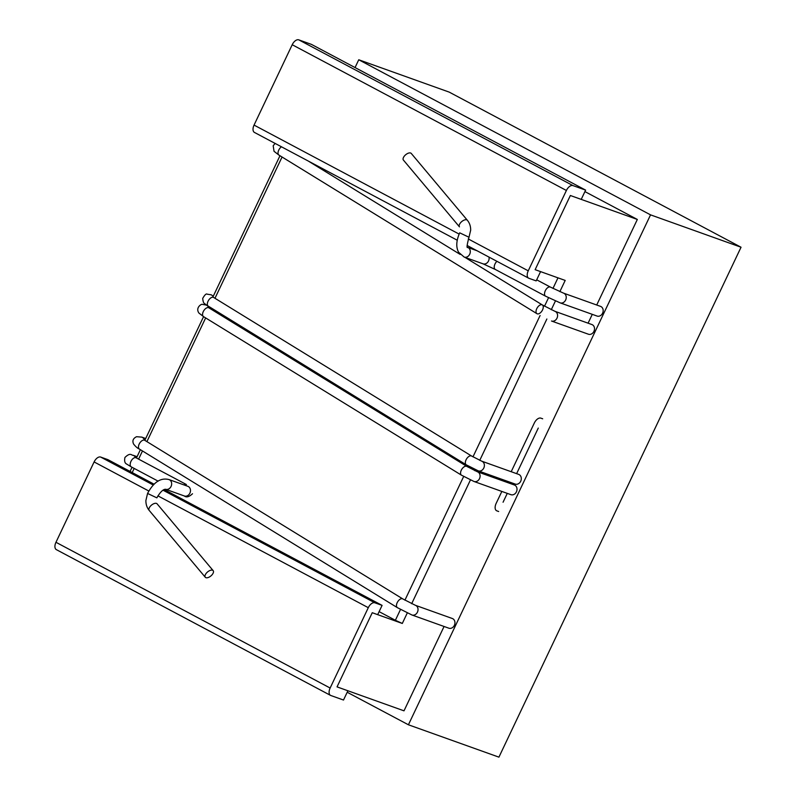 <?xml version="1.0" encoding="UTF-8"?>
<svg xmlns="http://www.w3.org/2000/svg" width="797" height="797" viewBox="0 0 797 797"><rect width="100%" height="100%" fill="white"/><g stroke="black" fill="none" stroke-linecap="round" stroke-linejoin="round"><path stroke-width="1.2" d="M164.212 489.577L382.092 605.381L377.688 614.656L372.259 612.714L337.041 686.884L404.009 710.834L444.068 626.482L404.009 710.834L337.041 686.884L372.259 612.714L402.306 623.453L407.267 612.993L402.306 623.453L395.382 620.285L402.306 623.453L372.259 612.714L337.041 686.884L347.9 690.77L343.497 700.035L330.825 695.502A6.854 3.816 -62 0 1 330.536 695.382A6.854 3.816 -62 0 1 330.137 688.03L55.959 542.289A6.854 3.816 -62 0 0 56.358 549.641L330.536 695.382M741.041 247.229L449.249 92.133L358.75 59.765L650.541 214.861L741.041 247.229L449.249 92.133L358.75 59.765L650.541 214.861L408.413 724.782L347.193 692.244L408.413 724.782L498.922 757.15L741.041 247.229L498.922 757.15L408.413 724.782L650.541 214.861L741.041 247.229M584.918 191.599L637.331 219.454L596.714 305.012L637.331 219.454L570.363 195.504L535.136 269.675L570.363 195.504L637.331 219.454L584.918 191.599M592.281 314.347L588.086 323.174L592.281 314.347M516.625 473.657L538.284 428.059M518.668 474.384A5.141 4.264 109.7 0 1 520.949 480.661A5.141 4.264 109.7 0 1 515.211 484.078A5.141 4.264 109.7 0 0 520.949 480.661A5.141 4.264 109.7 0 0 518.668 474.384L481.747 461.184L518.668 474.384M512.192 483.002L511.704 484.038M514.384 484.994A5.141 4.264 109.7 0 1 516.655 491.271A5.141 4.264 109.7 0 1 510.917 494.678L473.986 481.478A5.141 4.264 -70.3 0 0 479.734 478.07A5.141 4.264 -70.3 0 0 477.453 471.794L466.873 466.424L208.884 307.831A5.141 2.839 -58.4 0 0 203.763 310.72A5.141 2.839 -58.4 0 0 203.494 316.598A5.141 2.839 -58.4 0 1 203.763 310.72A5.141 2.839 -58.4 0 1 208.884 307.831L466.873 466.424A5.141 2.839 -58.4 0 0 461.762 469.323A5.141 2.839 -58.4 0 0 461.493 475.191A5.141 2.839 -58.4 0 1 461.762 469.323A5.141 2.839 -58.4 0 1 466.873 466.424L477.453 471.794A5.141 4.264 -70.3 0 1 479.734 478.07A5.141 4.264 -70.3 0 1 473.986 481.478L461.493 475.191L203.494 316.598L198.941 313.072C195.185 307.851 201.462 303.498 202.637 304.414L206.214 305.062A5.141 4.264 109.7 0 1 208.236 306.815A5.141 4.264 109.7 0 0 206.214 305.062L202.637 304.414C201.462 303.498 195.185 307.851 198.941 313.072L203.494 316.598L461.493 475.191L473.986 481.478L510.917 494.678A5.141 4.264 109.7 0 0 516.655 491.271A5.141 4.264 109.7 0 0 514.384 484.994L477.453 471.794L514.384 484.994M507.271 493.373L503.066 502.23M355.044 67.566L358.75 59.765L355.044 67.566M600.53 306.377A5.141 4.264 109.7 0 1 601.008 306.586A5.141 4.264 109.7 0 1 602.701 312.942A5.141 4.264 109.7 0 1 597.073 316.06A5.141 4.264 109.7 0 0 602.701 312.942A5.141 4.264 109.7 0 0 601.008 306.586A5.141 4.264 109.7 0 0 600.53 306.377L563.609 293.166L600.53 306.377M452.327 618.512A5.141 4.264 109.7 0 1 454.599 624.788A5.141 4.264 109.7 0 1 448.86 628.195L411.929 614.985A5.141 4.264 -70.3 0 0 417.678 611.578A5.141 4.264 -70.3 0 0 415.396 605.302L402.774 598.906L144.775 440.313A5.141 2.839 -58.4 0 0 139.664 443.202A5.141 2.839 -58.4 0 0 139.395 449.07A5.141 2.839 -58.4 0 1 139.664 443.202A5.141 2.839 -58.4 0 1 144.775 440.313L402.774 598.906A5.141 2.839 -58.4 0 0 397.663 601.795A5.141 2.839 -58.4 0 0 397.394 607.663A5.141 2.839 -58.4 0 1 397.663 601.795A5.141 2.839 -58.4 0 1 402.774 598.906L415.396 605.302A5.141 4.264 -70.3 0 1 417.678 611.578A5.141 4.264 -70.3 0 1 411.929 614.985L397.394 607.663L139.395 449.07C137.682 448.412 135.749 446.738 133.587 444.059C132.113 440.831 133.109 438.38 136.576 436.706L141.816 437.125A5.141 4.264 109.7 0 1 144.277 439.994A5.141 4.264 109.7 0 0 141.816 437.125L145.702 438.519L141.816 437.125L136.576 436.706C133.109 438.38 132.113 440.831 133.587 444.059C135.749 446.738 137.682 448.412 139.395 449.07L397.394 607.663L411.929 614.985L448.86 628.195A5.141 4.264 109.7 0 0 454.599 624.788A5.141 4.264 109.7 0 0 452.327 618.512L415.396 605.302L452.327 618.512M591.882 324.538A5.141 4.264 109.7 0 1 592.739 324.977A5.141 4.264 109.7 0 1 593.944 331.343A5.141 4.264 109.7 0 1 588.425 334.222A5.141 4.264 109.7 0 0 593.944 331.343A5.141 4.264 109.7 0 0 592.739 324.977A5.141 4.264 109.7 0 0 591.882 324.538L554.961 311.328L591.882 324.538M585.626 190.114L311.438 44.383L298.765 39.85L572.953 185.591L585.626 190.114L581.222 199.389L570.363 195.504L535.136 269.675L565.193 280.424L535.136 269.675L540.575 271.618L536.172 280.893L528.929 278.302A6.854 3.816 118 0 1 528.64 278.173L467.132 245.476M379.113 611.638L395.382 620.285L400.502 609.496L395.382 620.285L379.113 611.638M403.392 160.048A5.141 2.6 -40 0 1 405.663 154.757A5.141 2.6 -40 0 1 411.272 153.442A5.141 2.6 -40 0 0 405.663 154.757A5.141 2.6 -40 0 0 403.392 160.048L459.47 226.866A5.141 2.6 -40 0 1 461.742 221.576A5.141 2.6 -40 0 1 467.351 220.261L411.272 153.442L467.351 220.261A5.141 2.6 -40 0 0 461.742 221.576A5.141 2.6 -40 0 0 459.47 226.866L403.392 160.048M212.53 570.214A5.141 2.6 -40 0 1 213.168 570.642A5.141 2.6 -40 0 1 210.896 575.942A5.141 2.6 -40 0 1 205.287 577.257A5.141 2.6 -40 0 1 207.011 572.455A5.141 2.6 -40 0 1 212.53 570.214A5.141 2.6 -40 0 1 213.168 570.642A5.141 2.6 -40 0 1 210.896 575.942A5.141 2.6 -40 0 1 205.287 577.257A5.141 2.6 -40 0 1 207.011 572.455A5.141 2.6 -40 0 1 212.53 570.214M148.84 491.032L94.106 461.941L55.959 542.289M94.106 461.941A6.854 3.816 -62 0 1 100.661 457.06L107.904 459.65L154.14 484.217M382.092 605.381L374.849 602.791L163.046 490.215M330.137 688.03L368.294 607.683A6.854 3.816 -62 0 1 374.849 602.791M572.953 185.591A6.854 3.816 118 0 0 566.398 190.473L528.242 270.821A6.854 3.816 118 0 0 528.64 278.173M298.765 39.85A6.854 3.816 118 0 0 292.21 44.732L254.054 125.089A6.854 3.816 118 0 0 254.462 132.441L457.249 240.226M501.831 491.44L496.162 503.375A6.854 3.816 -62 0 0 496.571 510.728A6.854 3.816 -62 0 0 496.85 510.857L498.663 511.505M542.687 418.794L540.874 418.146A6.854 3.816 -62 0 0 534.319 423.028L511.196 471.714M506.762 481.059L506.274 482.095M205.646 317.923L146.917 441.618L205.646 317.923M142.474 450.963L138.598 459.122L142.474 450.963M134.185 468.427L132.222 472.571L134.185 468.427M208.256 306.227A5.141 2.839 -58.4 0 1 208.535 300.359A5.141 2.839 -58.4 0 1 213.646 297.46L471.645 456.053L481.747 461.184A5.141 4.264 -70.3 0 1 484.028 467.46A5.141 4.264 -70.3 0 1 478.28 470.868A5.141 4.264 -70.3 0 0 484.028 467.46A5.141 4.264 -70.3 0 0 481.747 461.184L471.645 456.053A5.141 2.839 -58.4 0 0 466.534 458.952A5.141 2.839 -58.4 0 0 466.255 464.82A5.141 2.839 -58.4 0 1 466.534 458.952A5.141 2.839 -58.4 0 1 471.645 456.053L213.646 297.46A5.141 2.839 -58.4 0 0 208.535 300.359A5.141 2.839 -58.4 0 0 208.256 306.227L466.255 464.82L478.28 470.868L515.211 484.078L478.28 470.868L466.255 464.82L205.875 304.653C204.63 303.099 203.325 304.484 202.707 298.397C204.759 294.82 206.254 293.416 207.2 294.183L211.046 294.78A5.141 4.264 109.7 0 1 213.098 296.584A5.141 4.264 109.7 0 0 211.046 294.78L207.2 294.183C206.254 293.416 204.759 294.82 202.707 298.397C203.325 304.484 204.63 303.099 205.875 304.653L208.256 306.227M555.808 311.776A5.141 4.264 -70.3 0 0 554.961 311.328A5.141 4.264 -70.3 0 1 555.808 311.776A5.141 4.264 -70.3 0 1 557.013 318.133A5.141 4.264 -70.3 0 1 551.504 321.022A5.141 4.264 -70.3 0 0 557.013 318.133A5.141 4.264 -70.3 0 0 555.808 311.776M551.494 321.012L551.494 321.012A5.141 4.264 -70.3 0 0 551.504 321.022A5.141 4.264 -70.3 0 1 551.494 321.012L588.425 334.222L551.494 321.012M479.754 460.357L546.862 319.019L479.754 460.357M551.275 309.734L555.439 300.947L551.275 309.734M559.863 291.642L565.193 280.424L559.863 291.642M474.843 470.688L475.341 469.652L474.843 470.688M411.68 603.708L470.429 479.983L411.68 603.708M472.98 456.85L540.097 315.522L472.98 456.85M544.51 306.207L548.555 297.709L544.51 306.207M552.969 288.414L557.98 277.844L552.969 288.414M282.058 157.009L214.981 298.277L282.058 157.009M468.098 467.152L468.556 466.175L468.098 467.152M210.538 307.622L210.089 308.569L210.538 307.622M404.926 600.171L463.665 476.476L404.926 600.171M550.239 287.03A5.141 2.859 -62 0 1 550.448 287.119L563.609 293.166A5.141 4.264 -70.3 0 1 564.077 293.376A5.141 4.264 -70.3 0 0 563.609 293.166L550.448 287.119A5.141 2.859 -62 0 0 550.239 287.03A5.141 2.859 -62 0 0 545.407 290.507A5.141 2.859 -62 0 0 545.616 296.205A5.141 2.859 -62 0 1 545.407 290.507A5.141 2.859 -62 0 1 550.239 287.03M560.142 302.86A5.141 4.264 -70.3 0 0 565.77 299.732A5.141 4.264 -70.3 0 0 564.077 293.376A5.141 4.264 -70.3 0 1 565.77 299.732A5.141 4.264 -70.3 0 1 560.142 302.86L597.073 316.06L560.142 302.86L545.616 296.205L560.142 302.86M495.316 269.466A5.141 2.859 -62 0 1 494.349 265.899A5.141 2.859 -62 0 1 496.93 261.316A5.141 2.859 -62 0 0 494.349 265.899A5.141 2.859 -62 0 0 495.316 269.466L545.616 296.205L495.316 269.466L483.012 263.817A5.141 4.264 -70.3 0 0 487.605 262.372A5.141 4.264 -70.3 0 0 488.969 257.082A5.141 4.264 -70.3 0 1 487.605 262.372A5.141 4.264 -70.3 0 1 483.012 263.817L464.193 257.082A5.141 4.264 -70.3 0 0 469.822 253.964A5.141 4.264 -70.3 0 0 468.128 247.598A5.141 4.264 -70.3 0 0 467.7 247.409A5.141 4.264 -70.3 0 1 468.128 247.598A5.141 4.264 -70.3 0 1 469.822 253.964A5.141 4.264 -70.3 0 1 464.193 257.082L458.594 252.25C455.864 247.14 456.233 240.674 459.7 232.834L468.995 237.247C466.962 244.888 466.544 248.285 467.719 247.429C466.544 248.285 466.962 244.888 468.995 237.247L470.678 230.134C470.688 226.238 469.582 222.941 467.351 220.261C469.582 222.941 470.688 226.238 470.678 230.134L468.995 237.247L459.7 232.834C456.233 240.674 455.864 247.14 458.594 252.25L464.193 257.082L483.012 263.817L495.316 269.466M278.95 155.096A5.141 2.839 -58.4 0 1 278.94 155.096A5.141 2.839 -58.4 0 1 278.312 151.241A5.141 2.839 -58.4 0 1 281.471 146.797A5.141 2.839 -58.4 0 0 278.312 151.241A5.141 2.839 -58.4 0 0 278.94 155.096A5.141 2.839 -58.4 0 1 278.94 155.096L536.949 313.689A5.141 2.839 -58.4 0 1 536.939 313.689A5.141 2.839 -58.4 0 1 537.009 308.19A5.141 2.839 -58.4 0 1 541.89 304.743A5.141 2.839 -58.4 0 1 542.339 304.932A5.141 2.839 -58.4 0 1 542.06 310.8A5.141 2.839 -58.4 0 1 536.949 313.689A5.141 2.839 -58.4 0 1 536.939 313.689A5.141 2.839 -58.4 0 1 537.009 308.19A5.141 2.839 -58.4 0 1 541.89 304.743A5.141 2.839 -58.4 0 1 542.339 304.932A5.141 2.839 -58.4 0 1 542.06 310.8A5.141 2.839 -58.4 0 1 536.949 313.689L278.95 155.096L274.038 151.3L273.192 145.751L275.104 143.41L273.192 145.751L274.038 151.3L278.95 155.096M133.159 455.286A5.141 4.264 109.7 0 1 135.36 457.398A5.141 4.264 109.7 0 0 133.159 455.286L137.074 456.681L133.159 455.286C131.545 455.585 130.668 451.909 124.94 457.468C124.232 460.925 124.77 463.097 126.524 463.984L131.276 466.873A5.141 2.859 -62 0 1 131.156 460.995A5.141 2.859 -62 0 1 136.098 457.797A5.141 2.859 -62 0 0 131.156 460.995A5.141 2.859 -62 0 0 131.276 466.873L126.524 463.984C124.77 463.097 124.232 460.925 124.94 457.468C130.668 451.909 131.545 455.585 133.159 455.286M183.938 484.905A5.141 2.859 -62 0 1 186.408 484.536L136.098 457.797L186.408 484.536A5.141 2.859 -62 0 0 183.938 484.905M189.885 493.154A5.141 4.264 109.7 0 1 184.386 495.993C186.388 497.667 189.098 496.93 192.505 493.751C189.098 496.93 186.388 497.667 184.386 495.993L165.557 489.258A5.141 4.264 109.7 0 0 171.066 486.419A5.141 4.264 109.7 0 1 165.557 489.258C166.214 489.627 162.867 487.316 156.86 497.856C162.867 487.316 166.214 489.627 165.567 489.258L184.386 495.993A5.141 4.264 109.7 0 0 189.885 493.154A5.141 4.264 109.7 0 0 187.843 486.3A5.141 4.264 109.7 0 1 189.885 493.154M169.024 479.575A5.141 4.264 109.7 0 1 171.066 486.419A5.141 4.264 109.7 0 0 169.024 479.575L187.843 486.3L169.024 479.575C163.196 478.14 155.405 478.967 147.565 493.443L156.86 497.856L147.565 493.443L145.881 500.566C145.871 504.461 146.977 507.749 149.208 510.439A5.141 2.6 -40 0 1 150.932 505.637A5.141 2.6 -40 0 1 156.451 503.395A5.141 2.6 -40 0 1 157.089 503.824L213.168 570.642L157.089 503.824A5.141 2.6 -40 0 0 156.451 503.395A5.141 2.6 -40 0 0 150.932 505.637A5.141 2.6 -40 0 0 149.208 510.439L205.287 577.257L149.208 510.439C146.977 507.749 145.871 504.461 145.881 500.566L147.565 493.443C155.405 478.967 163.196 478.14 169.024 479.575M153.313 485.044L100.661 457.06M368.294 607.683L157.926 495.864M254.054 125.089L459.132 234.089M468.267 238.951L528.242 270.821M292.21 44.732L566.398 190.473M203.574 316.638L144.835 440.342L203.574 316.638M140.392 449.687L136.456 457.986L140.392 449.687M132.043 467.281L130.07 471.425L132.043 467.281M208.455 306.347L208.017 307.283L208.455 306.347M536.68 279.807L550.448 287.119L536.68 279.807M308.19 160.994L460.168 254.422L308.19 160.994M464.92 257.341L542.339 304.932L554.961 311.328L542.339 304.932L464.92 257.341M279.976 155.734L212.899 296.992L279.976 155.734M158.135 481.159L131.276 466.873L158.135 481.159M477.064 250.756L467.7 247.409L477.064 250.756"/></g></svg>
